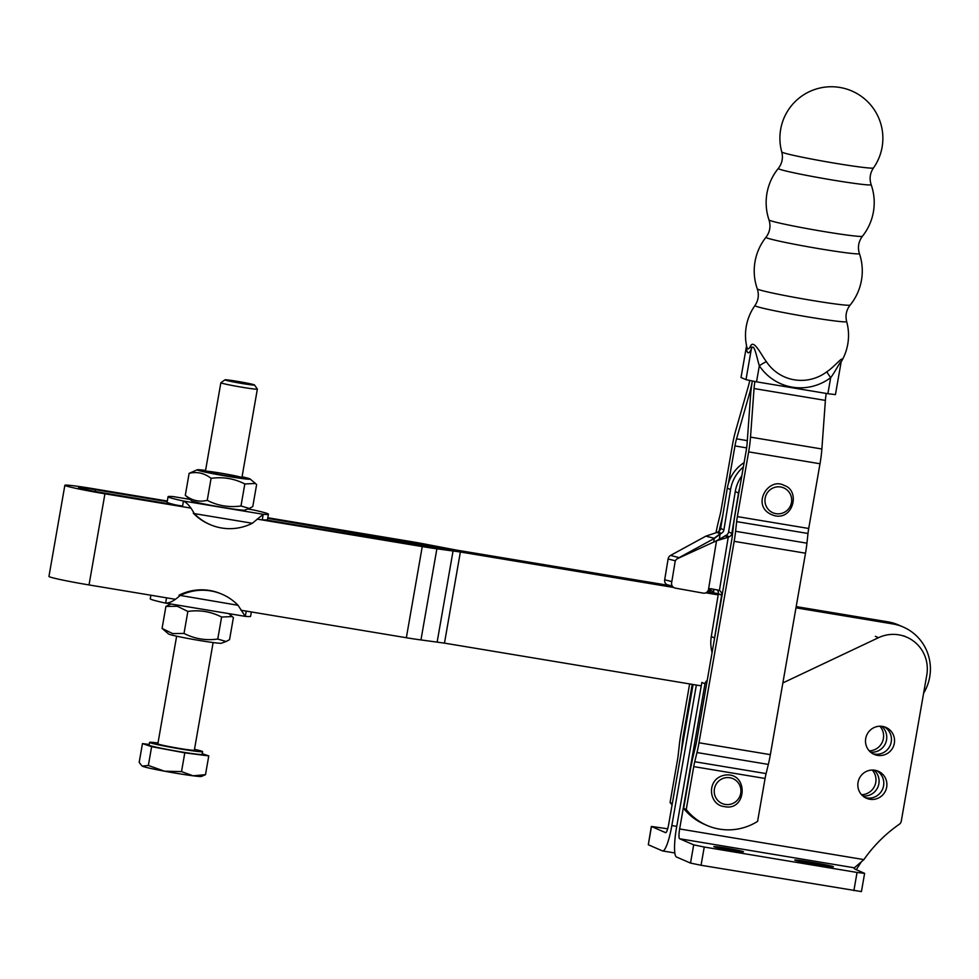 <?xml version="1.0" encoding="UTF-8"?>
<svg xmlns="http://www.w3.org/2000/svg" width="979" height="979" viewBox="0 0 979 979"><rect width="100%" height="100%" fill="white"/><g stroke="black" fill="none" stroke-linecap="round" stroke-linejoin="round"><path stroke-width="1.47" d="M864.616 873.354L861.434 891.588L701.062 865.265L690.513 863.086L676.44 856.98A27.779 4.968 -80.6 0 1 676.526 827.598L701.857 682.424L704.99 683.783L679.646 828.956A9.264 1.652 99.4 0 0 679.622 838.746L693.695 844.853L704.244 847.031L857.053 872.448L864.616 873.354L856.111 869.621A141.698 6.217 -170.1 0 1 854.043 868.14A141.698 6.217 -170.1 0 1 854.373 867.81L854.239 868.557M876.633 770.644A14.746 14.501 -66.5 0 1 864.971 797.518M884.282 726.797A14.746 14.501 -66.5 0 1 872.619 753.671M875.361 636.338L878.493 637.696A35.036 34.436 113.5 0 1 926.795 674.972L901.267 821.185A4.626 4.552 113.5 0 1 899.334 824.232A141.698 139.287 -66.5 0 0 863.882 859.599L854.373 867.81L679.622 838.746M878.493 637.696L782.87 682.926M707.193 680.564A4.626 4.552 113.5 0 0 704.99 683.783M858.045 782.38A14.746 14.501 113.5 0 0 885.665 790.53A14.746 14.501 113.5 0 0 878.236 771.232A14.746 14.501 113.5 0 0 858.045 782.38M865.705 738.533A14.746 14.501 113.5 0 0 893.313 746.683A14.746 14.501 113.5 0 0 885.885 727.385A14.746 14.501 113.5 0 0 865.705 738.533M714.058 846.774A15.052 0.661 9.9 0 0 729.893 850.09A15.052 0.661 9.9 0 0 743.502 851.791A15.052 0.661 9.9 0 0 728.78 848.56A15.052 0.661 9.9 0 0 713.85 846.615A15.052 0.661 9.9 0 0 714.058 846.774M816.021 863.062L807.039 861.557A15.052 0.661 9.9 0 0 794.752 860.076A15.052 0.661 9.9 0 0 812.117 863.772L821.1 865.265A15.052 0.661 9.9 0 0 833.386 866.745A15.052 0.661 9.9 0 0 816.021 863.062L815.788 864.384M693.095 684.492L668.706 824.208A9.264 1.652 -80.6 0 1 665.622 832.664A9.264 1.652 -80.6 0 1 665.561 832.639L651.353 826.435L667.666 828.797M869.193 750.869A14.746 14.501 113.5 0 0 879.901 726.21M861.544 794.715A14.746 14.501 113.5 0 0 872.252 770.045M696.363 685.043L671.839 825.554A27.779 4.968 99.4 0 1 662.587 850.935A27.779 4.968 99.4 0 1 662.379 850.873L648.306 844.755L651.488 826.533M874.076 770.13A14.746 14.501 -66.5 0 1 862.842 795.988M881.724 726.283A14.746 14.501 -66.5 0 1 870.49 752.153M651.353 826.435L648.306 844.755M710.008 588.697L708.294 590.166A4.626 4.589 78.3 0 1 704.917 593.103L707.291 592.613A4.626 4.589 -101.7 0 0 710.656 589.701L711.292 588.771M720.348 539.245L724.962 535.88L728.217 537.287L716.542 540.775L677.701 558.532A4.626 4.589 78.3 0 0 675.069 561.97L671.631 582.786A4.626 4.589 78.3 0 0 675.363 588.122L703.191 593.127A4.626 4.589 78.3 0 0 704.917 593.103M741.813 475.818A37.043 36.419 113.5 0 0 735.266 491.605L728.596 531.915A4.626 4.552 -66.5 0 1 725.99 535.391L724.962 535.88M717.13 589.799A4.626 4.552 -66.5 0 1 718.366 593.776L711.292 636.521A37.043 36.419 113.5 0 0 712.1 652.418M713.348 589.138A4.626 4.552 -66.5 0 1 713.667 591.732L713.483 592.833M743.355 467.007A37.043 36.419 113.5 0 0 730.567 489.561L723.897 529.872A4.626 4.552 -66.5 0 1 721.29 533.347L714.474 538.364L679.145 557.638A4.626 4.112 104.4 0 0 678.263 558.263M720.128 533.775L717.007 532.417L705.871 536.149L714.132 538.266L720.128 533.775L719.259 539.857M714.132 538.266L713.875 541.999M675.412 560.832L668.119 558.948L664.68 579.776A4.626 4.112 104.4 0 0 667.605 584.83L672.292 586.042M668.119 558.948A4.626 4.112 -75.6 0 1 670.542 555.423L679.145 557.638M705.871 536.149L670.542 555.423M725.096 535.929L716.542 540.775L708.429 589.884M710.864 588.697L719.173 590.361M719.308 590.423L719.418 590.472A4.626 4.552 113.5 0 1 721.621 595.195L718.366 593.776M739.647 488.191A37.043 36.419 -66.5 0 0 738.521 493.024L731.851 533.335A4.626 4.552 113.5 0 1 729.245 536.798L728.217 537.287L719.418 590.472M714.266 640.046A37.043 36.419 -66.5 0 1 714.56 637.929L721.621 595.195M721.29 533.347L718.023 531.927L717.007 532.417M718.023 531.927A4.626 4.552 113.5 0 0 720.642 528.464L727.311 488.154A37.043 36.419 -66.5 0 1 744.113 462.626M710.081 592.271L710.411 590.325A4.626 4.552 113.5 0 0 710.424 590.251M691.113 765.48L683.636 808.385A55.57 54.616 113.5 0 0 704.329 824.269L706.936 825.407A55.57 54.616 -66.5 0 1 686.242 809.511L693.732 766.606A14.697 2.631 -80.6 0 1 694.747 761.723L696.975 752.545A29.407 5.25 99.4 0 0 699.006 742.78L734.164 541.338A29.407 5.25 99.4 0 0 735.596 531.303L736.649 521.623A14.697 2.631 -80.6 0 1 737.358 516.606L748.654 451.882A29.407 5.25 99.4 0 0 750.514 437.123L754.038 388.541A14.697 2.631 -80.6 0 1 754.895 381.553M689.644 683.929L680.748 734.85A29.407 5.25 99.4 0 0 679.328 744.884L678.263 754.564A14.697 2.631 -80.6 0 1 677.554 759.582L670.064 802.486A55.57 54.616 113.5 0 0 672.083 804.885M706.936 825.407A55.57 54.616 -66.5 0 0 757.587 821.381L765.076 778.476A14.697 2.631 99.4 0 1 766.092 773.594L768.331 764.415A29.407 5.25 -80.6 0 0 770.351 754.65L805.509 553.196A29.407 5.25 -80.6 0 0 806.941 543.174L807.993 533.482A14.697 2.631 99.4 0 1 808.715 528.476L820.01 463.752A29.407 5.25 -80.6 0 0 821.87 448.994L825.395 400.399A14.697 2.631 99.4 0 1 826.252 393.436M672.328 803.478L670.064 802.486M749.718 380.574A14.697 2.631 -80.6 0 1 748.409 386.093L735.67 430.674A29.407 5.25 99.4 0 0 732.476 444.858L721.18 509.582A14.697 2.631 -80.6 0 1 720.177 514.464L717.937 523.643A29.407 5.25 99.4 0 0 716.028 532.723M691.247 765.529A29.407 5.25 99.4 0 1 693.279 755.764L695.506 746.585A14.697 2.631 -80.6 0 0 696.522 741.703L731.68 540.261A14.697 2.631 -80.6 0 0 732.39 535.244L733.455 525.552A29.407 5.25 99.4 0 1 734.886 515.529L746.182 450.805A14.697 2.631 -80.6 0 0 747.112 443.426L750.624 394.843A29.407 5.25 99.4 0 1 752.313 381.088A29.407 5.25 99.4 0 1 749.302 394.256L736.551 438.837A14.697 2.631 -80.6 0 0 734.96 445.934L728.437 483.32M719.014 531.303A14.697 2.631 -80.6 0 1 719.406 529.602L721.633 520.424A29.407 5.25 99.4 0 0 722.955 514.477M681.286 752.117A29.407 5.25 99.4 0 0 681.457 750.636L682.522 740.944A14.697 2.631 -80.6 0 1 683.232 735.927L692.239 684.358M686.242 809.511L683.636 808.385M782.429 152.381A46.564 2.044 -170.1 0 1 781.756 151.929L781.756 151.929C783.273 157.998 782.111 163.505 778.293 168.449L778.293 168.449A47.139 2.068 9.9 0 0 778.954 168.988A47.139 2.068 9.9 0 0 829.091 179.451A47.139 2.068 9.9 0 0 871.151 184.652C869.23 178.716 870.001 173.136 873.476 167.935L873.476 167.935A46.564 2.044 -170.1 0 1 830.914 162.538A46.564 2.044 -170.1 0 1 782.429 152.381M769.69 220.373A47.433 2.08 -170.1 0 1 769.004 219.92L769.004 219.92C770.938 226.222 769.935 232.011 765.982 237.285L765.982 237.285A47.433 2.08 9.9 0 0 766.643 237.824A47.433 2.08 9.9 0 0 817.086 248.348A47.433 2.08 9.9 0 0 859.415 253.585C857.482 247.283 858.497 241.507 862.45 236.233L862.45 236.233A47.433 2.08 -170.1 0 1 819.019 230.714A47.433 2.08 -170.1 0 1 769.69 220.373M757.954 289.307A47.139 2.068 -170.1 0 1 757.281 288.854L757.281 288.854C759.202 294.801 758.419 300.369 754.944 305.57L754.944 305.57A46.564 2.044 9.9 0 0 755.604 306.097A46.564 2.044 9.9 0 0 805.044 316.425A46.564 2.044 9.9 0 0 846.664 321.577L846.664 321.577C845.158 315.507 846.309 310 850.139 305.069A47.139 2.068 -170.1 0 1 806.965 299.574A47.139 2.068 -170.1 0 1 757.954 289.307M841.218 361.716A21.416 3.83 -80.6 0 0 841.597 360.921C844.277 354.447 834.243 366.99 826.876 371.763A9.264 0.857 -127 0 0 830.681 377.649C835.638 371.371 842.943 355.964 840.631 364.041M827.879 393.705L756.534 381.834L759.337 365.779A9.264 1.432 146.4 0 1 766.398 361.704C761.234 354.851 754.026 339.432 750.648 345.795A9.264 7.636 24.8 0 1 751.297 349.185L745.986 379.656L741.017 377.502L746.341 347.019A25.258 4.516 -80.6 0 0 751.297 349.185C754.038 341.181 756.889 358.277 759.337 365.779A50.896 50.027 113.5 0 0 830.681 377.649L827.879 393.705L835.442 394.61L841.047 362.487M745.986 379.656L756.534 381.834M750.648 345.795A21.416 3.83 99.4 0 1 746.806 346.884A51.52 51.52 0 0 1 754.956 305.558M841.23 361.594A9.264 7.636 24.8 0 0 841.218 361.643L841.108 362.206M741.017 377.502L746.341 347.019A9.264 7.171 176.6 0 0 746.585 345.832M190.697 508.064L104.937 493.795A34.73 1.53 -170.1 0 1 64.859 485.278A34.73 1.53 -170.1 0 1 93.213 488.705L167.311 501.04M64.859 485.278L48.95 576.423A34.73 1.53 9.9 0 0 89.028 584.94L175.168 599.27M167.213 501.64L95.563 489.72A20.84 0.918 9.9 0 0 78.553 487.664A20.84 0.918 9.9 0 0 102.587 492.78L182.559 506.082M701.258 685.863L444.466 643.13L420.958 639.936A27.779 1.224 9.9 0 1 406.346 637.733L240.944 610.223M673.723 587.486L460.375 551.985L436.879 548.791A27.779 1.224 -170.1 0 1 422.255 546.588L257.147 519.115M265.921 519.947L419.905 545.572L443.414 548.766A27.779 1.224 -170.1 0 1 458.025 550.969L672.793 586.702L458.025 550.969A27.779 1.224 -170.1 0 1 441.713 548.032L267.708 518.368M923.589 693.279A46.307 45.523 113.5 0 0 903.213 627.013A46.307 45.523 113.5 0 0 892.726 623.917L795.976 607.824M718.182 594.877L706.067 592.858M903.213 627.013L900.876 625.997A46.307 45.523 -66.5 0 0 890.388 622.901L796.086 607.213L890.388 622.901A46.307 45.523 -66.5 0 1 900.876 625.997L898.526 624.981A46.307 45.523 113.5 0 0 888.039 621.873L796.196 606.601M707.695 592.503L718.28 594.265L707.695 592.503M267.818 517.756L410.531 541.497A27.779 1.224 -170.1 0 1 426.844 544.434L455.688 549.953L671.729 585.895M708.723 592.05L718.39 593.653M224.999 379.828L220.887 382.703A18.528 0.808 9.9 0 0 220.862 382.728A18.528 0.808 9.9 0 0 238.974 386.717A18.528 0.808 9.9 0 0 257.367 389.104A18.528 0.808 9.9 0 0 257.355 389.067L254.467 384.967A14.966 0.661 -170.1 0 1 239.61 383.07A14.966 0.661 -170.1 0 1 224.999 379.828A14.966 0.661 -170.1 0 1 235.768 381.088A14.966 0.661 -170.1 0 1 254.467 384.967M176.636 636.179L157.852 743.832A18.528 0.808 9.9 0 0 175.951 747.821A18.528 0.808 9.9 0 0 194.344 750.208L213.128 642.554M143.313 766.557A30.104 1.322 -170.1 0 1 142.298 766.116L148.355 765.456L164.472 771.183A30.104 1.322 -170.1 0 1 143.313 766.557M149.2 744.456L142.457 743.587L139.177 762.36L141.735 765.651M181.519 771.611L193.047 775.796A30.104 1.322 -170.1 0 1 164.472 771.183L181.519 771.611L184.798 752.839L208.772 755.91L202.261 753.72M205.492 774.683L201.429 776.433A30.104 1.322 -170.1 0 1 193.047 775.796L205.492 774.683L208.772 755.91M142.457 743.587L151.635 746.683L184.798 752.839M157.998 742.988A26.922 1.187 9.9 0 0 149.567 742.388L149.089 745.117A26.922 1.187 9.9 0 0 175.412 750.917A26.922 1.187 9.9 0 0 202.139 754.381L202.616 751.652A26.922 1.187 9.9 0 0 194.491 749.351M151.635 746.683L148.355 765.456M149.567 742.388A26.922 1.187 9.9 0 0 175.89 748.176A26.922 1.187 9.9 0 0 202.616 751.652M233.394 617.639L229.551 639.642L226.112 641.502L217.766 639.042C205.896 640.743 194.65 638.871 184.015 633.437L187.858 611.434C199.728 609.733 210.974 611.606 221.609 617.039L232.231 616.55L233.394 617.639M221.609 617.039L217.766 639.042M170.909 603.994L165.904 606.417L162.073 628.42L168.633 634.013A26.861 1.175 -170.1 0 0 174.715 635.763A26.861 1.175 -170.1 0 0 202.996 641.061A26.861 1.175 -170.1 0 0 221.389 643.215L226.112 641.502M184.015 633.437L172.585 633.572L162.073 628.42M165.904 606.417L177.346 606.282L187.858 611.434M246.316 611.116L245.252 616.366L238.044 605.291A50.932 50.064 -66.5 0 0 222.196 594.302A50.932 50.064 -66.5 0 0 179.928 595.636C174.323 600.727 169.551 603.223 165.635 603.113L166.552 597.839M245.252 616.366L165.635 603.113A50.932 2.239 9.9 0 1 150.252 598.781L150.876 595.232M222.196 594.302L221.254 593.898A50.932 50.064 -66.5 0 0 178.986 595.22L238.044 605.291M245.399 616.378A50.932 2.239 9.9 0 0 250.612 616.293L251.37 611.948M206.532 471.193A18.528 0.808 -170.1 0 1 227.605 474.338A18.528 0.808 -170.1 0 1 241.85 477.691A18.528 0.808 -170.1 0 1 223.518 475.256A18.528 0.808 -170.1 0 1 205.455 471.34A18.528 0.808 -170.1 0 1 206.532 471.193M252.778 506.571L249.339 508.431L240.993 505.972C229.123 507.66 217.876 505.8 207.242 500.355C199.312 502.251 191.994 500.587 185.3 495.35L189.131 473.346C197.073 471.45 204.391 473.114 211.085 478.352C222.955 476.663 234.201 478.523 244.823 483.969L255.458 483.479L256.62 484.568L252.778 506.571M244.823 483.969L240.993 505.972M211.085 478.352L207.242 500.355M185.3 495.35L191.86 500.93A26.861 1.175 -170.1 0 0 218.048 506.608A26.861 1.175 -170.1 0 0 244.615 510.145L249.339 508.431M242.058 476.81A26.861 1.175 -170.1 0 1 250.061 478.976A26.861 1.175 -170.1 0 1 223.457 475.623A26.861 1.175 -170.1 0 1 197.293 469.773L189.131 473.346M197.293 469.773A26.861 1.175 -170.1 0 1 198.823 469.724A26.861 1.175 -170.1 0 1 205.566 470.434M193.72 513.363L193.304 513.192A50.932 50.064 -66.5 0 0 209.151 524.181L210.093 524.585A50.932 50.064 -66.5 0 1 194.246 513.596L193.72 513.363M182.498 506.486L183.452 501.028C187.222 502.925 190.819 507.11 194.246 513.596L252.349 523.263L263.216 514.293L262.262 519.763A50.932 2.239 -170.1 0 0 267.475 519.678L268.43 514.208A50.932 2.239 -170.1 0 1 263.216 514.293L183.452 501.028A50.932 2.239 -170.1 0 1 168.07 496.696A50.932 2.239 -170.1 0 1 173.283 496.61L173.589 496.659M252.447 509.778L253.059 509.875A50.932 2.239 -170.1 0 1 268.43 514.208M175.669 504.931A50.932 2.239 -170.1 0 1 167.115 502.166L168.07 496.696M252.349 523.263A50.932 50.064 -66.5 0 1 210.093 524.585M863.882 859.599L679.646 828.956M853.872 890.67L857.053 872.448M701.062 865.265L704.244 847.031M690.513 863.086L693.695 844.853M806.806 862.842L807.039 861.557M671.839 825.554L676.734 826.374M708.294 590.166L710.656 589.701M710.57 589.713L711.231 588.758M671.827 581.612L664.68 579.776M729.245 536.798L725.99 535.391M731.851 533.335L728.596 531.915M714.56 637.929L711.292 636.521M738.521 493.024L735.266 491.605M713.667 591.732L710.411 590.325M720.642 528.464L723.897 529.872M730.567 489.561L727.311 488.154M775.931 513.657A13.559 13.327 -66.5 0 1 765.174 498.066A13.559 13.327 -66.5 0 1 780.716 486.991A13.559 13.327 -66.5 0 1 791.473 502.57A13.559 13.327 -66.5 0 1 775.931 513.657M725.243 804.432A13.559 13.327 -66.5 0 1 714.413 788.89A13.559 13.327 -66.5 0 1 729.906 777.742A13.559 13.327 -66.5 0 1 740.736 793.271A13.559 13.327 -66.5 0 1 725.243 804.432M736.551 438.837L747.307 440.636M746.634 447.88L734.96 445.934M750.648 394.488L749.302 394.256M719.406 529.602L720.238 529.737M683.232 735.927L684.088 736.073M683.22 741.066L682.522 740.944M765.076 778.476L693.732 766.606M737.358 516.606L808.715 528.476M820.01 463.752L748.654 451.882M750.514 437.123L821.87 448.994M825.395 400.399L754.038 388.541M807.993 533.482L736.649 521.623M735.596 531.303L806.941 543.174M805.509 553.196L734.164 541.338M699.006 742.78L770.351 754.65M768.331 764.415L696.975 752.545M694.747 761.723L766.092 773.594M826.876 371.763A43.137 42.403 -66.5 0 1 766.398 361.704M104.937 493.795L89.028 584.94M95.563 489.72L95.244 491.495M406.346 637.733L422.255 546.588M436.879 548.791L420.958 639.936M460.375 551.985L444.466 643.13M888.039 621.873L892.726 623.917M437.148 642.028L453.069 550.883M421.031 543.981L420.737 545.707M412.563 544.348L412.881 542.513M245.105 616.329L166.246 603.211M253.059 509.875L247.76 508.994M189.999 499.388L173.283 496.61M861.434 861.691L856.258 869.695M906.738 637.182L903.617 635.824M662.587 850.935L674.812 852.966M775.025 515.811C793.467 519.886 800.406 490.467 784.191 485.449C767.475 476.088 749.045 508.603 775.025 515.811M724.35 806.586C746.696 811.677 748.947 772.553 725.708 775.001C705.896 777.644 708.074 804.958 724.35 806.586M873.476 167.935A51.52 51.52 0 0 0 797.224 99.674A51.52 51.52 0 0 0 781.768 151.965M862.45 236.233A54.029 54.029 0 0 0 871.151 184.652M778.305 168.437A54.029 54.029 0 0 0 769.017 219.957M850.139 305.069A54.029 54.029 0 0 0 859.415 253.585M765.994 237.261A54.029 54.029 0 0 0 757.293 288.891M841.194 361.814A51.52 51.52 0 0 0 846.664 321.577M241.911 477.642L257.367 389.104M205.419 471.278L220.862 382.728M228.707 613.613L232.231 616.55M250.061 478.976L255.458 483.479M252.753 509.814L247.785 508.994M189.987 499.376L173.442 496.622"/></g></svg>
